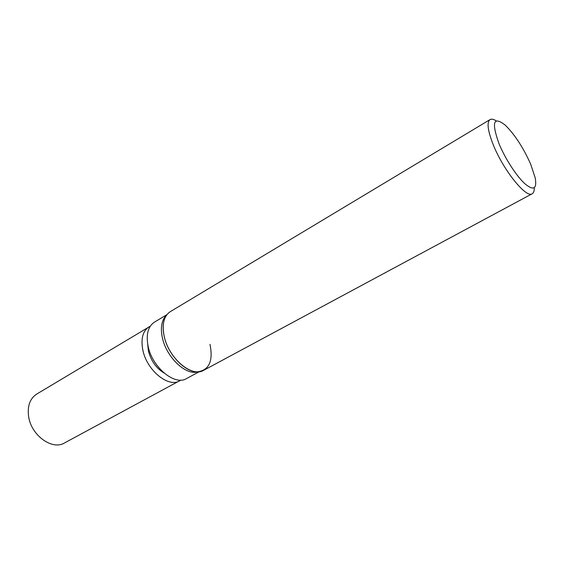 <?xml version="1.0" encoding="UTF-8"?>
<svg xmlns="http://www.w3.org/2000/svg" width="564" height="564" viewBox="0 0 564 564"><rect width="100%" height="100%" fill="white"/><g stroke="black" fill="none" stroke-linecap="round" stroke-linejoin="round"><path stroke-width="0.85" d="M199.325 371.683L186.465 378.599C174.903 385.995 152.329 367.502 148.135 346.381C145.864 334.6 147.951 326.535 154.381 322.178L166.902 314.67M164.075 373.037C156.27 368.243 151.039 360.882 148.403 350.956L147.712 344.259M198.718 371.746L195.313 372.303C183.201 373.283 166.225 355.842 162.446 338.04C160.599 329.595 161.226 322.848 164.321 317.8L166.542 315.149M534.277 187.749C534.362 190.914 533.671 192.916 532.204 193.748L203.632 370.322C191.971 377.817 168.756 358.429 164.23 336.546C162.326 327.867 162.961 320.937 166.126 315.762L164.321 317.8M532.204 193.748C526.268 198.591 503.307 170.18 493.239 144.737C487.705 130.644 486.64 122.261 490.038 119.596C491.505 118.764 493.578 119.187 496.257 120.879M209.977 344.336C213.305 360.734 209.307 369.885 197.978 371.789C185.577 372.797 168.128 354.841 164.23 336.546C161.776 324.363 163.793 316.066 170.279 311.659L490.038 119.596M499.006 143.686C491.329 122.113 493.408 115.937 505.259 125.159C514.847 134.683 523.329 147.705 530.689 164.216L535.201 177.829C537.104 189.032 533.643 190.984 524.83 183.702C516.427 176.031 505.104 158.533 499.006 143.686M180.882 380.094L64.458 442.98C52.29 450.53 31.239 435.436 28.63 416.613C27.234 406.087 29.913 398.579 36.667 394.102L150.25 326.211M179.676 380.841C168.488 387.99 146.816 370.358 142.854 350.124C140.711 338.83 142.755 331.075 148.988 326.866M195.313 372.303L197.978 371.789"/></g></svg>
